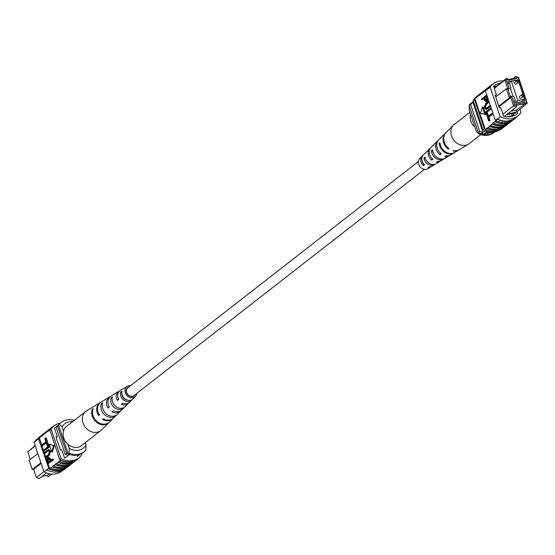 <?xml version="1.0" encoding="UTF-8"?>
<svg xmlns="http://www.w3.org/2000/svg" width="555" height="555" viewBox="0 0 555 555"><rect width="100%" height="100%" fill="white"/><g stroke="black" fill="none" stroke-linecap="round" stroke-linejoin="round"><path stroke-width="0.83" d="M424.457 169.358L133.915 395.632A4.96 4.128 -127.9 0 1 132.416 396.312A4.96 4.128 -127.9 0 1 127.074 393.433A4.96 4.128 -127.9 0 1 127.823 387.813L418.366 161.54M523.684 95.266A1.124 0.937 -127.9 0 1 523.427 96.341L523.774 95.141L522.047 94.565L519.646 96.438A1.124 0.937 52.1 0 0 521.027 98.214L523.427 96.341A1.124 0.937 -127.9 0 1 522.047 94.565A1.124 0.937 -127.9 0 1 523.615 95.092M518.932 81.134A1.124 0.937 -127.9 0 1 518.675 82.209L519.015 81.002L517.295 80.433L514.887 82.306A1.124 0.937 52.1 0 0 516.268 84.082L518.675 82.209A1.124 0.937 -127.9 0 1 517.295 80.433A1.124 0.937 -127.9 0 1 518.856 80.954M518.148 80.232L511.363 81.28L508.685 83.368M511.363 81.28L517.85 100.552L515.172 102.64M517.85 100.552L524.544 99.241L521.2 101.843M524.544 99.241L523.538 96.244M522.907 94.371L518.779 82.112M487.505 131.604A4.96 1.061 161.4 0 0 487.38 131.695A4.96 1.061 161.4 0 0 486.867 132.458A4.96 1.061 161.4 0 0 491.106 132.139M486.86 132.444A4.96 1.061 161.4 0 0 491.002 132.132M507.561 113.9L506.694 114.58L515.533 112.845L516.4 112.165L507.52 113.872L516.462 106.914L513.583 105.873L510.801 97.618L509.407 97.888L506.32 88.71L495.698 96.979M510.656 116.64L511.779 115.766L506.666 116.772M507.901 89.126L506.32 88.71L507.714 88.439L504.932 80.177L506.798 78.213L507.589 78.935L506.382 80.204L509.296 88.856L507.901 89.126L510.371 96.473L511.765 96.195L514.672 104.846L516.538 105.512L516.081 104.153L525.002 102.404L525.46 103.764L526.667 102.488L518.377 77.853L515.727 76.458L518.599 77.492L527.25 103.195L516.4 112.165M515.519 112.845L511.779 115.766M502.962 114.143L514.672 104.846M504.287 116.39L506.694 114.58M507.818 79.615L516.233 77.964L516.976 78.539L516.518 77.18M516.976 78.539L508.047 80.295L507.589 78.935M524.419 99.338L525.009 101.1L515.29 103.008L514.568 100.864L515.269 100.726L514.679 101.183M517.905 79.996L508.089 81.592L508.803 83.729L509.504 83.597L510.947 87.877L510.246 88.016L513.132 96.577L513.826 96.445L515.269 100.726M494.179 88.037L497.904 85.144M485.042 130.807L481.532 133.54A17.517 14.59 52.1 0 0 483.8 134.081L493.562 132.166A17.517 14.59 52.1 0 0 493.749 132.041M487.11 131.5L483.8 134.081M473.595 101.808L472.354 102.772A17.517 14.59 52.1 0 0 471.479 103.521M473.616 101.863L472.888 102.432A19.522 16.255 52.1 0 0 472.603 102.647A19.522 16.255 52.1 0 0 470.654 104.5L469.211 105.623L478.271 132.548A19.827 16.511 52.1 0 0 481.532 133.54M498.792 106.158L509.407 97.888L510.371 96.473M499.007 106.803L510.801 97.618L511.765 96.195M506.382 80.204L504.932 80.177L494.318 88.446M470.654 104.5L479.714 131.424A19.827 16.511 52.1 0 0 482.975 132.416L472.888 102.432M479.714 131.424L478.271 132.548M471.445 103.556A19.522 16.255 52.1 0 0 471.16 103.771A19.522 16.255 52.1 0 0 469.211 105.623L469.246 104.985L470.203 104.59M517.801 79.684L517.232 80.128M510.947 87.877L510.357 88.335M497.863 85.172L506.798 78.213M515.727 76.458L512.98 78.602M516.538 105.512L516.462 106.914M510.982 111.18L516.649 110.07L524.877 103.66L516.469 105.311M525.384 105.159L525.46 103.764M525.002 102.404L524.877 103.66M516.649 110.07L516.448 112.117M512.265 113.484L511.828 115.718M512.029 113.664L506.361 114.781M509.296 88.856L507.714 88.439M518.599 77.492L518.377 77.853M527.25 103.195L526.667 102.488M479.02 134.046A18.176 15.138 52.1 0 0 493.811 132.645L494.678 131.965A18.176 15.138 52.1 0 1 479.888 133.373L479.02 134.046L476.287 131.327L469.093 109.952L469.246 104.985A18.176 15.138 52.1 0 1 471.188 103.105L472.055 102.432A18.176 15.138 52.1 0 0 470.106 104.312M473.477 101.468A18.176 15.138 52.1 0 0 472.055 102.432M498.168 85.068L497.537 85.359M503.336 80.912A19.827 16.511 52.1 0 0 493.291 83.881A19.827 16.511 52.1 0 0 490.197 87.253L500.083 116.619A19.827 16.511 52.1 0 0 517.905 115.884L515.012 118.132A19.827 16.511 -127.9 0 1 509.004 120.844L510.059 120.407L508.664 120.685M480.484 93.989A19.827 16.511 52.1 0 0 479.152 95.529L479.034 95.189A20.126 16.761 -127.9 0 1 481.56 92.643A20.126 16.761 -127.9 0 1 482.226 92.158M483.37 91.742A19.827 16.511 52.1 0 0 482.038 93.282L479.152 95.529M485.625 90.486L482.038 93.282M477.598 96.237A19.827 16.511 52.1 0 0 476.259 97.777L476.148 97.437A20.126 16.761 -127.9 0 1 478.674 94.891A20.126 16.761 -127.9 0 1 479.34 94.406M479.034 95.189L476.259 97.777M476.148 97.437L474.851 98.45A20.126 16.761 -127.9 0 1 477.376 95.904L478.674 94.891M477.446 96.431A20.126 16.761 -127.9 0 1 479.971 93.878L481.56 92.643M490.197 87.253L487.311 89.501L487.179 89.168A20.126 16.761 -127.9 0 1 490.225 85.9A20.126 16.761 -127.9 0 1 492.673 84.367M487.179 89.168L485.59 90.403A20.126 16.761 -127.9 0 1 488.636 87.135L490.225 85.9M484.813 90.694A20.126 16.761 -127.9 0 1 487.339 88.148A20.126 16.761 -127.9 0 1 488.005 87.662M483.225 91.929A20.126 16.761 -127.9 0 1 485.75 89.383L487.339 88.148M481.92 92.942A20.126 16.761 -127.9 0 1 484.453 90.396A20.126 16.761 -127.9 0 1 485.112 89.91M480.339 94.177A20.126 16.761 -127.9 0 1 482.864 91.631L484.453 90.396M509.004 120.844A19.827 16.511 -127.9 0 1 497.197 118.867L495.317 120.331L485.431 90.965A19.827 16.511 -127.9 0 1 485.674 90.611M510.739 121.33A19.827 16.511 -127.9 0 1 495.199 121.559L496.212 120.775A19.827 16.511 -127.9 0 1 495.317 120.331M517.905 115.884A19.827 16.511 52.1 0 0 520.999 112.519L519.945 109.391M500.083 116.619L497.294 119.207A20.126 16.761 -127.9 0 0 515.2 118.368L513.611 119.603A20.126 16.761 52.1 0 1 495.705 120.449L497.294 119.207M493.124 113.824L488.893 117.126L490.016 120.463L489.427 120.921L488.726 121.059L487.325 116.883L492.805 112.866M491.397 108.683L487.165 111.978L488.282 115.315L486.999 115.912L485.59 111.742L491.071 107.719M490.648 106.456L486.305 109.279M489.198 102.148L486.513 104.236L485.465 107.177L486.291 108.301M488.254 98.852L487.304 101.163L486.236 101.53M483.759 98.658L481.615 99.921L481.338 99.088L486.388 95.148L487.554 98.991L486.61 101.294L485.882 101.655L484.217 100.032L483.648 98.339L481.615 99.921M485.674 114.538L483.1 106.893L482.406 107.032L480.568 113.289L485.674 114.538M495.199 121.559L487.949 127.636A20.126 16.761 52.1 0 0 504.946 126.353L506.535 125.111A20.126 16.761 52.1 0 0 507.173 124.591M474.851 98.45L474.962 98.79A19.827 16.511 52.1 0 0 474.463 99.505L473.165 100.517L483.044 129.891A19.827 16.511 52.1 0 0 499.479 130.099M487.949 127.636L485.354 129.655L474.962 98.79M490.835 125.388A20.126 16.761 52.1 0 0 507.832 124.105L509.421 122.863A20.126 16.761 52.1 0 0 510.059 122.343M492.424 124.147A20.126 16.761 52.1 0 0 509.421 122.863M493.721 123.134A20.126 16.761 52.1 0 0 510.725 121.85L512.314 120.615A20.126 16.761 52.1 0 0 512.945 120.095M495.31 121.899A20.126 16.761 52.1 0 0 512.314 120.615M517.281 116.37A20.126 16.761 -127.9 0 1 515.2 118.368M489.538 126.394A20.126 16.761 52.1 0 0 506.535 125.111M485.59 90.403L485.722 90.736L487.311 89.501A19.827 16.511 -127.9 0 1 490.405 86.129L493.291 83.881M486.256 89.494A19.827 16.511 52.1 0 0 484.924 91.034M474.463 99.505L484.348 128.878A19.827 16.511 52.1 0 0 485.237 129.322M484.348 128.878L483.044 129.891M474.997 98.263A19.827 16.511 52.1 0 0 473.165 100.517M512.529 115.537L513.347 114.899L513.659 115.835M500.471 83.139A19.827 16.511 52.1 0 0 493.985 85.935A19.827 16.511 52.1 0 0 493.582 86.261L496.441 94.752L495.046 95.023L499.417 108.024L500.811 107.753L503.669 116.245A19.827 16.511 52.1 0 0 517.211 113.831A19.827 16.511 52.1 0 0 517.614 113.504L516.795 114.143M517.614 113.504L517.003 111.687M495.261 95.668L496.441 94.752M496.718 86.06A19.827 16.511 52.1 0 0 493.777 86.858M513.347 114.899A19.827 16.511 -127.9 0 1 512.945 115.225A19.827 16.511 -127.9 0 1 510.746 116.626M484.238 97.874L484.827 99.622L486.298 100.483L486.659 98.173L486.076 96.445L484.238 97.874L484.938 97.742L486.222 100.538M485.854 100.712L486.298 100.483M486.61 101.294L487.304 101.163M487.554 98.991L488.095 98.88M486.388 95.148L486.811 95.065M486.187 96.764L484.938 97.742M484.827 99.622L485.528 99.484M489.898 105.582L490.176 106.414L485.937 109.404L484.196 107.837L485.542 103.535L488.449 101.267L488.726 102.106L485.819 104.368L484.765 107.316L485.916 108.44L490.322 105.499M484.765 107.316L485.465 107.177M488.726 102.106L489.156 102.023M488.449 101.267L488.872 101.183M487.269 108.676L487.97 108.544M490.176 106.414L490.606 106.331M490.648 107.809L490.925 108.641L486.464 112.117L487.588 115.454L488.282 115.315M487.588 115.454L486.999 115.912M486.464 112.117L487.165 111.978M490.925 108.641L491.355 108.558M492.375 112.949L492.66 113.782L488.199 117.258L489.316 120.595L490.016 120.463M489.316 120.595L488.726 121.059M488.199 117.258L488.893 117.126M492.66 113.782L493.083 113.699M484.98 114.677L482.406 107.032M486.652 128.642A20.126 16.761 52.1 0 0 503.649 127.366A20.126 16.761 52.1 0 0 504.28 126.838M503.649 127.366L502.351 128.371A20.126 16.761 -127.9 0 1 485.354 129.655M502.081 128.08A19.827 16.511 -127.9 0 1 486.534 128.309M507.853 123.585A19.827 16.511 -127.9 0 1 492.313 123.814M504.967 125.832A19.827 16.511 -127.9 0 1 489.427 126.061M480.748 134.664L469.287 143.592A12.175 10.136 -127.9 0 1 468.462 144.161A12.175 10.136 -127.9 0 1 459.36 144.522A12.175 10.136 -127.9 0 1 451.132 129.516A12.175 10.136 -127.9 0 1 453.574 125.048A12.175 10.136 -127.9 0 1 454.323 124.389L469.877 112.276M474.886 127.178A12.175 10.136 -127.9 0 1 470.383 114.524A12.175 10.136 -127.9 0 1 470.487 114.101M444.728 158.439A8.797 7.326 -127.9 0 1 444.062 158.903L441.489 160.464A8.443 7.028 -127.9 0 1 437.659 161.325L436.417 162.15A8.249 6.868 52.1 0 0 440.101 161.297A8.249 6.868 52.1 0 0 440.76 160.839M468.462 144.161L459.533 149.552A10.94 9.109 -127.9 0 1 453.823 150.585L453.109 151.057A10.829 9.019 52.1 0 0 458.742 150.03A10.829 9.019 52.1 0 0 459.131 149.781M454.372 152.66A10.17 8.471 -127.9 0 1 453.983 152.909L450.806 154.824A9.733 8.103 -127.9 0 1 446.005 155.788L444.763 156.614A9.539 7.943 52.1 0 0 449.418 155.664A9.539 7.943 52.1 0 0 450.084 155.206M435.397 164.065A7.506 6.251 -127.9 0 1 434.745 164.537L432.165 166.098A7.153 5.952 -127.9 0 1 429.32 166.847L428.078 167.666A6.958 5.793 52.1 0 0 430.777 166.937A6.958 5.793 52.1 0 0 431.429 166.458M422.882 155.49A6.958 5.793 52.1 0 0 422.265 156.004L419.795 158.452A6.549 5.453 52.1 0 0 422.903 168.928A6.549 5.453 52.1 0 0 427.801 168.734L430.777 166.937M453.983 152.909A10.17 8.471 -127.9 0 1 446.38 153.215A10.17 8.471 -127.9 0 1 439.283 143.211L439.921 142.6A10.281 8.561 52.1 0 0 447.087 152.736A10.281 8.561 52.1 0 0 454.774 152.431L458.742 150.03M444.062 158.903A8.797 7.326 -127.9 0 1 437.486 159.167A8.797 7.326 -127.9 0 1 431.374 150.884L432.484 149.808A8.991 7.486 52.1 0 0 438.734 158.335A8.991 7.486 52.1 0 0 445.45 158.064L449.418 155.664M434.745 164.537A7.506 6.251 -127.9 0 1 429.126 164.766A7.506 6.251 -127.9 0 1 423.958 158.099L425.061 157.023A7.701 6.41 52.1 0 0 430.375 163.926A7.701 6.41 52.1 0 0 436.133 163.697L440.101 161.297M445.838 132.714A10.829 9.019 52.1 0 0 445.498 133.027L442.203 136.287A10.281 8.561 52.1 0 0 441.031 137.806L440.399 138.417A10.17 8.471 -127.9 0 1 441.544 136.939A10.17 8.471 -127.9 0 1 441.884 136.627M438.36 140.158A9.539 7.943 52.1 0 0 437.756 140.686L434.461 143.946A8.991 7.486 52.1 0 0 433.594 145.015L432.491 146.083A8.797 7.326 -127.9 0 1 433.302 145.091A8.797 7.326 -127.9 0 1 433.913 144.557M430.625 147.824A8.249 6.868 52.1 0 0 430.007 148.345L426.712 151.605A7.701 6.41 52.1 0 0 426.178 152.223L425.075 153.298A7.506 6.251 -127.9 0 1 425.56 152.75A7.506 6.251 -127.9 0 1 426.178 152.223M445.498 133.027A10.829 9.019 52.1 0 0 448.322 149.052L449.037 148.58A10.94 9.109 -127.9 0 1 446.158 132.381L453.574 125.048M437.756 140.686A9.539 7.943 52.1 0 0 439.976 154.602L441.218 153.777A9.733 8.103 -127.9 0 1 438.908 139.548L441.544 136.939M430.007 148.345A8.249 6.868 52.1 0 0 431.63 160.145L432.872 159.32A8.443 7.028 -127.9 0 1 431.166 147.207L433.302 145.091M422.265 156.004A6.958 5.793 52.1 0 0 423.292 165.661L424.533 164.842A7.153 5.952 -127.9 0 1 423.416 154.866L425.56 152.75M427.357 161.789A5.758 4.794 -127.9 0 1 426.413 160.582M422.098 160.915A5.467 4.551 52.1 0 0 423.625 164.218L423.805 164.086M448.523 148.192L448.322 149.052M440.337 153.041L439.976 154.602M432.005 158.522L431.63 160.145M423.625 164.218L423.292 165.661M439.283 143.211L440.004 143.516M431.374 150.884L432.775 151.466M423.958 158.099L425.491 158.737M35.125 445.547L27.75 451.805L30.31 459.422M35.263 445.956L27.75 451.805M47.182 475.385L48.202 476.787L51.691 474.067M54.522 428.252L57.824 425.678M64.651 458.208L69.5 454.427M37.823 453.574L29.137 460.338L32.225 469.516L40.917 462.752M41.132 463.39L33.619 469.246L36.401 477.508L43.914 471.653M68.445 455.246A19.522 16.255 -127.9 0 1 65.185 454.261L56.124 427.336A19.827 16.511 -127.9 0 1 58.088 425.47A19.827 16.511 -127.9 0 1 58.358 425.269M56.124 427.336L57.567 426.212A19.827 16.511 -127.9 0 1 58.559 425.179M68.147 453.678A19.522 16.255 -127.9 0 1 66.628 453.137L57.567 426.212M65.185 454.261L66.628 453.137M32.225 469.516L33.619 469.246M36.401 477.508L39.273 478.542L46.46 472.943M49.596 473.81L47.695 475.288L42.02 476.398M85.213 442.703L85.997 445.034L85.845 450.001A18.176 15.138 -127.9 0 1 83.902 451.881A18.176 15.138 -127.9 0 1 69.111 453.282L68.244 453.955L58.462 424.894A18.176 15.138 -127.9 0 1 60.412 423.014L61.272 422.341A18.176 15.138 -127.9 0 1 74.342 420.315M67.863 444.166L69.264 448.315A14.874 12.383 52.1 0 0 85.997 445.034M72.663 421.62A14.874 12.383 52.1 0 0 62.07 426.941L59.329 424.221L58.462 424.894M59.329 424.221A18.176 15.138 -127.9 0 1 61.272 422.341M69.111 453.282L69.264 448.315M62.07 426.941L63.464 431.089M83.902 451.881L83.035 452.554A18.176 15.138 -127.9 0 1 68.244 453.955M70.658 464.07A19.827 16.511 -127.9 0 1 66.038 465.825A19.827 16.511 -127.9 0 1 55.118 464.299L56.416 463.286L56.527 463.619A20.126 16.761 52.1 0 0 67.433 465.09A20.126 16.761 52.1 0 0 73.524 462.343L75.112 461.101A20.126 16.761 52.1 0 0 75.751 460.581M67.772 466.318A19.827 16.511 -127.9 0 1 63.152 468.073A19.827 16.511 -127.9 0 1 52.225 466.547L53.53 465.534L53.641 465.874A20.126 16.761 52.1 0 0 64.54 467.338A20.126 16.761 52.1 0 0 70.638 464.59L72.226 463.349A20.126 16.761 52.1 0 0 72.865 462.828M73.544 461.815A19.827 16.511 -127.9 0 1 68.924 463.578A19.827 16.511 -127.9 0 1 58.004 462.051L59.302 461.038L59.413 461.371A20.126 16.761 52.1 0 0 70.319 462.842A20.126 16.761 52.1 0 0 76.417 460.088L77.714 459.082A20.126 16.761 52.1 0 0 80.093 456.716M59.413 461.371L60.717 460.359A20.126 16.761 52.1 0 0 71.616 461.829A20.126 16.761 52.1 0 0 77.714 459.082M56.527 463.619L58.115 462.384A20.126 16.761 52.1 0 0 69.014 463.855A20.126 16.761 52.1 0 0 75.112 461.101M62.417 470.612L61.792 471.098A19.827 16.511 -127.9 0 1 43.97 471.833L46.96 469.925A20.126 16.761 52.1 0 0 58.768 471.84A20.126 16.761 52.1 0 0 64.866 469.086L66.454 467.851A20.126 16.761 52.1 0 0 67.086 467.324M46.96 469.925L48.549 468.691A20.126 16.761 52.1 0 0 60.356 470.598A20.126 16.761 52.1 0 0 66.454 467.851M64.879 468.566A19.827 16.511 -127.9 0 1 48.452 468.351L48.736 468.129A19.827 16.511 52.1 0 0 49.631 468.566L50.637 467.782L50.755 468.122A20.126 16.761 52.1 0 0 61.654 469.585A20.126 16.761 52.1 0 0 67.752 466.838L69.34 465.603A20.126 16.761 52.1 0 0 69.972 465.076M50.755 468.122L52.343 466.88A20.126 16.761 52.1 0 0 63.242 468.351A20.126 16.761 52.1 0 0 69.34 465.603M53.641 465.874L55.229 464.632A20.126 16.761 52.1 0 0 66.128 466.103A20.126 16.761 52.1 0 0 72.226 463.349M40.397 436.723A19.827 16.511 52.1 0 0 38.566 438.984L48.736 468.129M41.743 445.124L39.356 438.041A19.827 16.511 52.1 0 0 38.85 438.755M39.356 438.041L41.84 435.675A20.126 16.761 -127.9 0 1 44.365 433.129A20.126 16.761 -127.9 0 1 45.031 432.643M43.97 471.833L34.091 442.467A19.827 16.511 -127.9 0 1 37.185 439.095L37.809 438.616M34.091 442.467L38.434 438.644L36.977 440.219M46.141 437.895L47.543 442.064L41.791 446.137L41.514 445.304L45.975 441.829L44.851 438.492L46.141 437.895M47.869 443.036L49.277 447.212L43.526 451.284L43.241 450.445L47.709 446.976L46.585 443.632L47.869 443.036M48.576 450.653L44.969 453.373L44.275 453.504L43.991 452.672L48.236 449.689L49.971 451.25L50.672 451.111L49.326 455.419L46.419 457.681L45.725 457.819L45.441 456.987L48.354 454.718L49.402 451.77L48.25 450.653L44.275 453.504M48.562 449.668L50.672 451.111M52.552 459.165L53.252 459.034L53.53 459.866L47.785 463.938L46.613 460.102L47.563 457.792L48.285 457.431L49.95 459.054L50.519 460.754L52.552 459.165L52.836 460.005L47.785 463.938M48.632 457.417L50.651 458.923L51.109 460.296M54.3 445.665L49.194 444.409L51.768 452.061L52.461 451.923L54.3 445.665L49.194 444.409M46.176 432.227A19.827 16.511 52.1 0 0 44.844 433.767L47.612 431.179A20.126 16.761 -127.9 0 1 50.137 428.633A20.126 16.761 -127.9 0 1 50.803 428.148M44.844 433.767L44.726 433.427A20.126 16.761 -127.9 0 1 47.251 430.881A20.126 16.761 -127.9 0 1 47.917 430.396M43.29 434.475A19.827 16.511 52.1 0 0 41.951 436.015L44.726 433.427M49.631 468.566L48.056 463.883M46.613 459.602L45.996 457.764M45.67 456.807L44.546 453.456M44.22 452.498L43.796 451.229M43.47 450.271L42.062 446.081M60.717 460.359L60.599 460.026A19.827 16.511 -127.9 0 1 59.711 459.582L61.008 458.569L51.122 429.202A19.827 16.511 -127.9 0 1 54.223 425.831A19.827 16.511 -127.9 0 1 60.294 423.111M49.062 429.979A19.827 16.511 52.1 0 0 47.73 431.519L50.325 429.494A19.827 16.511 52.1 0 1 52.919 426.844L54.223 425.831M43.137 434.669A20.126 16.761 -127.9 0 1 45.663 432.116L47.251 430.881M40.251 436.917A20.126 16.761 -127.9 0 1 42.777 434.364L44.365 433.129M38.434 438.644A20.126 16.761 -127.9 0 1 41.479 435.377L39.891 436.612A20.126 16.761 52.1 0 0 36.845 439.886M41.479 435.377A20.126 16.761 -127.9 0 1 42.145 434.891M46.023 432.414A20.126 16.761 -127.9 0 1 48.556 429.868L50.137 428.633M59.003 471.688L57.609 471.965M59.711 459.582L49.825 430.208A19.827 16.511 -127.9 0 1 50.325 429.494M49.825 430.208L51.122 429.202M60.599 460.026A19.827 16.511 52.1 0 0 77.527 458.846L78.831 457.833A19.827 16.511 -127.9 0 1 61.008 458.569M81.606 453.518L81.925 454.462A19.827 16.511 -127.9 0 1 78.831 457.833M48.549 468.691L46.863 469.585M77.721 456.092L78.539 455.454A19.827 16.511 -127.9 0 1 78.137 455.78M56.187 437.617L57.366 436.702L54.508 428.21A19.827 16.511 -127.9 0 1 54.91 427.884M64.595 458.194L61.744 449.703L60.349 449.973L55.972 436.972L57.366 436.702M49.929 461.212L49.34 459.464L47.869 458.603L47.508 460.914L48.091 462.641L49.929 461.212M48.313 458.381L47.869 458.603L48.569 458.465L48.209 460.775L48.68 462.183M52.836 460.005L53.53 459.866M49.95 459.054L50.651 458.923M47.508 460.914L48.209 460.775M49.971 451.25L48.632 455.551L45.725 457.819M47.175 443.174L48.576 447.351L49.277 447.212M48.576 447.351L43.526 451.284M45.441 438.034L46.849 442.203L47.543 442.064M46.849 442.203L41.791 446.137M51.768 452.061L53.606 445.804M48.916 430.167A20.126 16.761 -127.9 0 1 51.442 427.621L52.739 426.608A20.126 16.761 52.1 0 0 50.214 429.154M55.611 424.88A20.126 16.761 52.1 0 0 52.739 426.608M95.751 405.31A10.94 9.109 52.1 0 0 95.55 405.427L86.629 410.825A12.175 10.136 52.1 0 0 85.803 411.387A12.175 10.136 52.1 0 0 84.492 412.663A12.175 10.136 52.1 0 0 86.76 428.842A12.175 10.136 52.1 0 0 100.76 430.597A12.175 10.136 52.1 0 0 101.509 429.938L112.88 418.692A10.281 8.561 -127.9 0 1 102.626 419.42L103.424 418.775A10.17 8.471 52.1 0 0 113.546 418.04L120.629 411.033A8.991 7.486 -127.9 0 1 111.964 411.838L113.359 410.714A8.797 7.326 52.1 0 0 121.781 409.895L128.371 403.374A7.701 6.41 -127.9 0 1 121.316 404.248L122.71 403.117A7.506 6.251 52.1 0 0 129.53 402.236L135.295 396.534A6.549 5.453 -127.9 0 1 127.164 395.757A6.549 5.453 -127.9 0 1 126.138 387.237A6.549 5.453 -127.9 0 1 127.289 386.252A6.549 5.453 -127.9 0 1 130.633 385.621M85.803 411.387L66.551 426.379A12.175 10.136 52.1 0 0 67.509 443.833A12.175 10.136 52.1 0 0 81.509 445.589L100.76 430.597M122.273 396.145A6.154 5.127 -127.9 0 1 124.473 398.976M126.651 388.764A5.467 4.551 -127.9 0 1 126.998 388.729M128.954 386.932A5.245 4.371 52.1 0 0 127.83 387.445A5.245 4.371 52.1 0 0 127.081 388.132A5.245 4.371 52.1 0 0 127.817 394.869A5.245 4.371 52.1 0 0 134.268 395.715A5.245 4.371 52.1 0 0 134.657 395.313A5.245 4.371 52.1 0 0 135.045 394.751M95.55 405.427A10.94 9.109 52.1 0 0 95.342 405.559L96.161 405.067A10.829 9.019 -127.9 0 1 96.348 404.949L100.309 402.555A10.281 8.561 -127.9 0 1 100.719 402.326M105.741 399.274L104.319 400.134M136.724 393.446A6.549 5.453 -127.9 0 1 135.6 396.201A6.549 5.453 -127.9 0 1 135.295 396.534M128.913 402.757A7.701 6.41 -127.9 0 1 128.732 402.986A7.701 6.41 -127.9 0 1 128.371 403.374M121.17 410.423A8.991 7.486 -127.9 0 1 121.045 410.582A8.991 7.486 -127.9 0 1 120.629 411.033M127.289 386.252L120.345 390.449A7.506 6.251 52.1 0 0 119.027 391.58A7.506 6.251 52.1 0 0 118.708 399.322L117.313 400.453A7.701 6.41 -127.9 0 1 117.605 392.447A7.701 6.41 -127.9 0 1 118.957 391.282L111.021 396.083A8.797 7.326 52.1 0 0 109.481 397.408A8.797 7.326 52.1 0 0 109.356 406.919L107.968 408.05A8.991 7.486 -127.9 0 1 108.058 398.275A8.991 7.486 -127.9 0 1 109.633 396.922L101.107 402.07A10.17 8.471 52.1 0 0 99.324 403.61A10.17 8.471 52.1 0 0 99.421 414.987L98.623 415.626A10.281 8.561 -127.9 0 1 98.506 404.102A10.281 8.561 -127.9 0 1 100.309 402.555M109.633 396.922A8.991 7.486 -127.9 0 1 110.362 396.541M118.957 391.282A7.701 6.41 -127.9 0 1 119.693 390.914M92.421 409.077A10.94 9.109 52.1 0 0 95.668 421.62A10.94 9.109 52.1 0 0 107.725 423.576L108.371 422.924A10.829 9.019 -127.9 0 1 96.459 420.981A10.829 9.019 -127.9 0 1 93.233 408.584L92.421 409.077L92.9 409.535M101.392 403.651A9.733 8.103 52.1 0 0 104.382 414.557A9.733 8.103 52.1 0 0 114.885 416.437L116.023 415.3A9.539 7.943 -127.9 0 1 105.769 413.433A9.539 7.943 -127.9 0 1 102.821 402.791L101.392 403.651L102.377 404.588M110.986 397.866A8.443 7.028 52.1 0 0 113.692 407.016A8.443 7.028 52.1 0 0 122.523 408.799L123.661 407.661A8.249 6.868 -127.9 0 1 115.079 405.892A8.249 6.868 -127.9 0 1 112.415 397.005L110.986 397.866L112.089 398.913M120.595 392.101A7.153 5.952 52.1 0 0 123.002 399.475A7.153 5.952 52.1 0 0 130.147 401.147L131.278 400.002A6.958 5.793 -127.9 0 1 124.389 398.351A6.958 5.793 -127.9 0 1 122.031 391.24L120.595 392.101L121.864 393.301A5.571 4.634 52.1 0 0 127.22 400.072M118.555 399.031L118.395 399.156A5.862 4.884 -127.9 0 1 117.924 397.29M114.406 415.986L114.885 416.437M121.933 408.237L122.523 408.799M129.364 400.405L130.147 401.147M99.31 414.807L98.623 415.626M109.169 406.6L107.968 408.05M118.395 399.156L117.313 400.453M523.344 95.12L522.865 95.217L523.344 95.12M518.592 80.988L518.106 81.079L518.592 80.988M487.221 97.624L487.644 97.541M485.819 104.368L486.513 104.236M47.182 451.243L47.883 451.104M48.632 455.551L49.326 455.419M472.603 102.647L471.16 103.771M486.582 101.516L485.882 101.655M486.631 109.266L485.937 109.404M54.938 427.856L58.525 425.061M77.346 456.356L79.955 454.323M58.088 425.47L58.539 425.116M48.986 457.292L48.285 457.431M48.93 449.55L48.236 449.689"/></g></svg>
